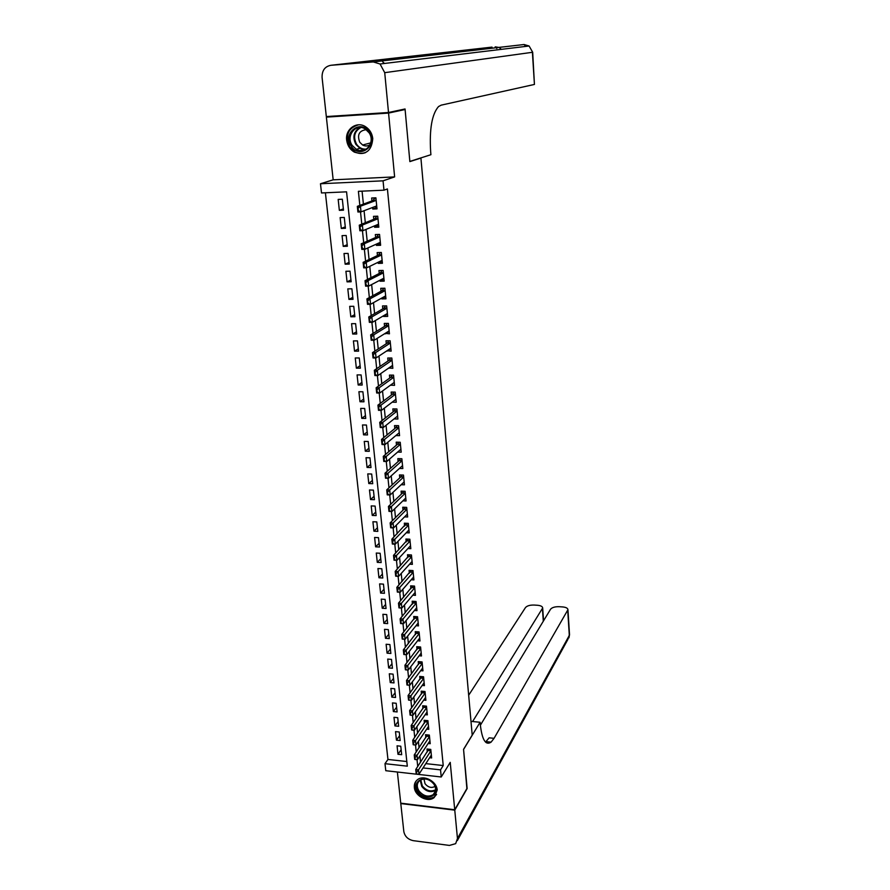 <?xml version="1.0" encoding="UTF-8"?>
<svg xmlns="http://www.w3.org/2000/svg" width="890" height="890" viewBox="0 0 890 890"><rect width="100%" height="100%" fill="white"/><g stroke="black" fill="none" stroke-linecap="round" stroke-linejoin="round"><path stroke-width="1.33" d="M346.666 140.086C347.4 145.47 349.959 149.487 354.365 152.134C365.556 155.639 371.697 151.111 372.765 138.562C372.12 133.422 369.728 129.484 365.601 126.758C356.768 120.806 345.098 129.139 346.666 140.086M414.351 787.361C414.851 796.216 428.168 802.98 434.287 797.451L437.201 790.031C436.745 781.309 423.74 774.489 417.521 779.673C415.141 781.542 414.072 784.101 414.351 787.361M425.809 763.62L443.22 765.545L440.539 769.872L441.229 776.992L385.782 770.707L384.992 763.676L407.309 766.168L346.566 191.84L321.501 192.952L320.478 183.752L383.056 180.826L383.979 190.182L358.392 191.317L359.838 205.423M330.557 116.29L326.374 117.124L333.172 179.825L320.478 183.752M397.374 772.019L400.745 803.169L454.723 809.744L450.229 762.363L441.229 776.992M325.395 192.774L387.951 759.448L384.992 763.676M401.323 109.77L405.106 109.514L388.563 113.075L326.374 117.124M405.106 109.514L409.856 161.602L420.914 158.064L472.212 735.096L463.557 749.336L467.105 788.173L454.723 809.744M372.621 207.47L372.776 209.028L376.993 208.861L375.903 197.825L371.664 198.003L371.964 200.951M374.468 225.882L374.612 227.284L378.817 227.15L377.727 216.192L373.511 216.348L373.811 219.296M376.303 244.149L376.426 245.406L380.62 245.284L379.541 234.415L375.335 234.548L375.636 237.496M378.128 262.272L378.239 263.373L382.411 263.273L381.343 252.493L377.149 252.615L377.449 255.552M379.93 280.25L380.03 281.207L384.191 281.129L383.123 270.438L378.951 270.527L379.251 273.475M381.721 298.083L381.799 298.895L385.949 298.84L384.892 288.226L380.742 288.304L381.031 291.241M383.501 315.772L383.568 316.451L387.695 316.406L386.649 305.882L382.511 305.938L382.8 308.875M385.259 333.327L389.431 333.839L388.396 323.404L384.269 323.426L384.558 326.374M387.005 350.738L391.155 351.138L390.12 340.781L386.004 340.792L386.305 343.729M388.741 368.026L392.857 368.304L391.834 358.025L387.74 358.014L388.029 360.951M390.465 385.17L394.559 385.337L393.536 375.135L389.453 375.113L389.753 378.05M395.95 399.299L392.178 402.18L396.239 402.236L395.227 392.112L391.155 392.067L391.455 395.004M394.025 418.934L397.908 419.012L396.907 408.955L392.846 408.899L393.146 411.836M395.85 435.566L399.566 435.644L398.575 425.676L394.526 425.598L394.815 428.535M397.641 452.064L401.201 452.165L400.222 442.274L396.195 442.174L396.484 445.1M399.41 468.452L402.836 468.552L401.857 458.739L397.841 458.617L398.13 461.554M401.156 484.705L404.449 484.828L403.482 475.082L399.476 474.949L399.777 477.874M402.881 500.836L406.062 500.97L405.095 491.291L401.112 491.147L401.401 494.072M404.583 516.856L407.653 516.99L406.697 507.389L402.725 507.222L403.014 510.148M406.274 532.754L409.233 532.899L408.288 523.365L404.327 523.187L404.616 526.101M407.932 548.529L410.813 548.674L409.867 539.218L405.918 539.029L406.207 541.943M409.589 564.193L412.37 564.349L411.436 554.96L407.498 554.748L407.787 557.663M411.213 579.735L413.917 579.902L412.982 570.579L409.066 570.356L409.356 573.271M412.827 595.165L415.452 595.343L414.529 586.087L410.613 585.843L410.913 588.757M414.428 610.484L416.976 610.662L416.064 601.484L412.159 601.217L412.459 604.132M416.008 625.692L418.489 625.881L417.577 616.759L413.694 616.481L413.984 619.395M417.577 640.789L419.991 640.978L419.09 631.933L415.218 631.644L415.508 634.548M419.123 655.774L421.482 655.975L420.592 646.986L416.731 646.685L417.021 649.589M420.659 670.66L422.961 670.86L422.082 661.938L418.222 661.615L418.522 664.519M422.183 685.433L424.43 685.634L423.551 676.778L419.713 676.444L420.002 679.348M423.696 700.096L425.898 700.308L425.02 691.519L421.193 691.163L421.482 694.067M425.197 714.659L427.345 714.87L426.477 706.148L422.661 705.781L422.95 708.674M426.677 729.121L428.78 729.333L427.923 720.666L424.118 720.288L424.408 723.181M428.157 743.473L430.215 743.695L429.358 735.096L425.565 734.706L425.854 737.587M401.145 749.703L397.975 754.297L397.062 745.82L400.778 746.221L401.679 754.698L397.975 754.297M399.643 735.63L396.451 740.157L395.527 731.625L399.254 732.003L400.166 740.547L396.451 740.157M398.13 721.456L394.915 725.906L393.992 717.318L397.73 717.685L398.653 726.285L394.915 725.906M396.606 707.183L393.369 711.566L392.434 702.911L396.184 703.267L397.118 711.933L393.369 711.566M395.071 692.809L391.811 697.126L390.877 688.404L394.637 688.749L395.572 697.471L391.811 697.126M393.525 678.347L390.243 682.574L389.297 673.797L393.069 674.131L394.014 682.908L390.243 682.574M391.967 663.762L388.663 667.923L387.717 659.078L391.5 659.401L392.445 668.245L388.663 667.923M390.399 649.088L387.072 653.171L386.115 644.26L389.909 644.56L390.866 653.471L387.072 653.171M388.819 634.303L385.47 638.297L384.502 629.33L388.318 629.619L389.275 638.597L385.47 638.297M387.228 619.407L383.857 623.334L382.889 614.3L386.705 614.567L387.673 623.612L383.857 623.334M385.626 604.41L382.233 608.248L381.254 599.148L385.092 599.404L386.06 608.515L382.233 608.248M384.013 589.302L380.597 593.063L379.607 583.896L383.457 584.14L384.435 593.307L380.597 593.063M382.389 574.083L378.951 577.766L377.95 568.521L381.81 568.755L382.8 577.999L378.951 577.766M380.742 558.753L377.282 562.346L376.281 553.046L380.152 553.257L381.154 562.569L377.282 562.346M379.096 543.312L375.613 546.816L374.601 537.449L378.484 537.649L379.496 547.027L375.613 546.816M377.438 527.759L373.934 531.174L372.91 521.74L376.804 521.918L377.816 531.363L373.934 531.174M375.758 512.095L372.231 515.421L371.208 505.909L375.113 506.076L376.136 515.588L372.231 515.421M374.067 496.309L370.518 499.546L369.483 489.967L373.411 490.112L374.434 499.702L370.518 499.546M372.376 480.4L368.794 483.548L367.759 473.892L371.686 474.025L372.721 483.693L368.794 483.548M370.663 464.38L367.058 467.439L366.012 457.705L369.962 457.827L370.997 467.561L367.058 467.439M368.938 448.237L365.312 451.197L364.255 441.396L368.215 441.496L369.261 451.308L365.312 451.197M367.203 431.984L363.543 434.843L362.486 424.964L366.457 425.042L367.514 434.932L363.543 434.843M365.445 415.597L361.774 418.356L360.695 408.41L364.689 408.466L365.745 418.434L361.774 418.356M363.687 399.087L359.983 401.746L358.904 391.722L362.897 391.767L363.977 401.802L359.983 401.746M361.907 382.455L358.18 385.014L357.09 374.913L361.106 374.935L362.185 385.047L358.18 385.014M360.116 365.69L356.356 368.149L355.266 357.969L359.293 357.98L360.383 368.171L356.356 368.149M358.314 348.802L354.531 351.161L353.419 340.903L357.469 340.881L358.559 351.161L354.531 351.161M356.49 331.781L352.685 334.028L351.572 323.693L355.622 323.66L356.723 334.006L352.685 334.028M354.654 314.626L350.816 316.773L349.703 306.349L353.764 306.305L354.887 316.729L350.816 316.773M352.807 297.349L348.947 299.385L347.812 288.883L351.895 288.805L353.019 299.318L348.947 299.385M350.949 279.927L347.055 281.852L345.921 271.272L350.015 271.172L351.149 281.774L347.055 281.852M349.069 262.372L345.153 264.185L344.007 253.517L348.112 253.405L349.258 264.085L345.153 264.185M347.178 244.683L343.24 246.374L342.072 235.628L346.199 235.494L347.356 246.252L343.24 246.374M345.276 226.85L341.304 228.43L340.136 217.594L344.274 217.438L345.431 228.285L341.304 228.43M387.951 759.448L406.819 761.529M343.495 210.173L342.327 199.238L338.178 199.416L339.346 210.34L343.495 210.173M443.22 765.545L387.417 188.958L383.979 190.182M362.074 191.15L363.398 204.11M364.077 210.73L365.312 222.734M365.99 229.409L367.203 241.201M367.893 247.943L369.072 259.524M369.773 266.333L370.941 277.691M371.642 284.566L372.776 295.725M373.489 302.656L374.612 313.603M375.324 320.6L376.426 331.347M377.149 338.4L378.228 348.947M378.962 356.056L380.019 366.413M380.753 373.578L381.788 383.735M382.533 390.955L383.557 400.923M384.291 408.199L385.292 417.989M386.049 425.309L387.028 434.91M387.784 442.286L388.752 451.697M389.509 459.129L390.454 468.363M391.222 475.839L392.145 484.894M392.913 492.426L393.825 501.304M394.604 508.88L395.494 517.591M396.272 525.211L397.151 533.755M397.93 541.42L398.787 549.786M399.577 557.507L400.422 565.706M401.212 573.46L402.035 581.504M402.836 589.302L403.637 597.179M404.449 605.022L405.239 612.743M406.04 620.63L406.819 628.195M407.631 636.116L408.388 643.526M409.2 651.491L409.945 658.745M410.757 666.755L411.492 673.852M412.315 681.896L413.027 688.849M413.85 696.937L414.551 703.734M415.385 711.855L416.064 718.519M416.898 726.674L417.566 733.193M418.4 741.381L419.057 747.756M419.902 755.988L420.536 762.229M429.614 757.735L431.628 757.957L430.782 749.413L427 749.013L427.289 751.894M420.914 158.064L420.247 158.109M333.172 179.825L394.626 176.899L388.563 113.075M394.626 176.899L383.056 180.826M423.039 767.925L440.539 769.872M360.517 211.909L361.774 224.158M362.453 230.688L363.687 242.736M364.377 249.322L365.59 261.171M366.28 267.801L367.481 279.449M368.171 286.124L369.35 297.583M370.04 304.302L371.208 315.572M371.909 322.336L373.043 333.416M373.755 340.214L374.879 351.116M375.58 357.958L376.681 368.683M377.393 375.569L378.484 386.104M379.196 393.024L380.264 403.393M380.987 410.346L382.032 420.536M382.756 427.534L383.79 437.557M384.513 444.588L385.537 454.445M386.26 461.51L387.261 471.188M387.995 478.297L388.974 487.82M389.72 494.951L390.677 504.307M391.422 511.483L392.368 520.683M393.113 527.881L394.048 536.926M394.793 544.168L395.705 553.046M396.462 560.311L397.363 569.044M398.108 576.342L398.998 584.919M399.755 592.25L400.622 600.683M401.379 608.037L402.236 616.325M403.003 623.712L403.838 631.844M404.605 639.265L405.428 647.252M406.196 654.695L407.008 662.549M407.776 670.014L408.577 677.724M409.344 685.222L410.123 692.798M410.902 700.319L411.67 707.75M412.448 715.315L413.205 722.602M413.984 730.201L414.729 737.343M415.508 744.963L416.231 751.983M417.021 759.637L417.733 766.513M343.362 208.883L339.346 210.34M394.07 382.533L390.476 385.303M392.59 365.623L388.774 368.282M390.899 348.591L387.05 351.138M389.197 331.436L385.314 333.861M387.473 314.137L383.568 316.451M385.737 296.704L381.799 298.895M383.991 279.137L380.03 281.207M382.233 261.426L378.239 263.373M380.453 243.582L376.426 245.406M378.662 225.593L374.612 227.284M376.859 207.459L372.776 209.028M416.498 774.089L416.731 771.964L416.197 773.888L415.752 769.539L428.746 749.191M416.264 771.908L415.752 769.539L418.522 769.85L430.916 750.793M431.339 755.065L418.979 774.2L418.522 769.85L416.731 771.964M416.954 774.144L418.979 774.2M434.287 784.368C442.052 795.282 425.053 802.769 418.111 791.611C410.323 780.819 427.222 773.121 434.287 784.368M418.979 790.921C423.462 796.205 428.224 797.429 433.252 794.603C436.156 791.833 436.389 788.373 433.942 784.212C429.559 779.006 424.853 777.727 419.835 780.374C416.765 783.144 416.476 786.66 418.979 790.921M423.952 778.95L425.042 783.734C428.168 787.439 431.505 788.318 435.065 786.382M416.298 780.797C414.139 784.212 414.351 787.995 416.921 792.144C422.494 798.719 428.413 800.232 434.654 796.706L436.589 794.392M369.417 132.343C378.495 145.593 359.282 159.733 351.138 145.982C342.027 132.933 361.118 118.481 369.417 132.343M352.162 145.382L356.3 149.32C365.512 155.138 375.669 142.133 369.083 132.766L365.289 129.017C355.967 122.709 345.465 135.959 352.162 145.382M366.28 129.695C359.159 130.585 356.979 134.768 359.749 142.255L362.63 145.014C365.256 146.383 367.748 146.272 370.107 144.669M358.514 124.811C347.879 128.16 344.975 135.547 349.792 146.984L354.965 151.89C358.525 153.781 362.074 154.003 365.634 152.568M466.883 788.54L463.568 749.469L480.099 722.268L480.3 724.516C482.057 739.879 485.662 745.753 491.091 742.138L494.061 738.322L567.942 609.717C567.776 608.181 565.995 607.247 562.58 606.924L559.198 606.702C554.948 606.602 552.056 607.458 550.543 609.25L480.366 725.239M470.988 721.378L480.099 722.268M486.875 741.704L486.285 742.727M454.768 810.145L400.789 803.57L403.826 831.572C404.861 836.466 408.009 839.504 413.272 840.661L449.439 845.422L455.669 843.653L457.46 838.514L454.768 810.145L467.139 788.573M472.612 721.534L542.678 607.981C542.533 606.49 540.797 605.589 537.493 605.267L534.156 605.055C529.939 604.955 527.047 605.801 525.467 607.581L468.674 695.246M543.545 620.564L542.678 607.981M485.528 742.093L489.144 737.821L494.061 738.322M388.507 112.507L405.05 108.969L409.845 161.424L430.916 154.704L430.66 151.778C429.303 129.172 431.928 114.098 438.525 106.566L441.162 105.153L534.434 84.439L532.398 52.299L384.725 72.668L388.507 112.507L326.319 116.568L322.08 77.441C321.924 70.521 324.861 66.472 330.88 65.293L373.299 61.933L524.077 44.522L408.71 57.694L376.859 60.231L492.003 47.114L330.88 65.293M384.725 72.668L380.052 64.002L373.299 61.933M525.678 46.413L524.077 44.522L529.094 46.002L532.687 52.243L534.434 84.439M384.491 63.468L382.722 61.888M414.985 759.515L415.218 757.379L414.695 759.348L414.239 754.965L427.334 734.884M414.751 757.323L414.239 754.965L417.021 755.265L429.492 736.497M429.926 740.803L417.477 759.648L417.021 755.265L415.218 757.379M415.452 759.571L417.477 759.648M413.461 744.841L413.694 742.672L413.171 744.696L412.715 740.28L425.909 720.466M413.227 742.627L412.715 740.28L415.508 740.569L428.068 722.113M428.491 726.44L415.964 744.997L415.508 740.569L413.694 742.672M413.928 744.885L415.964 744.997M411.925 730.056L412.159 727.875L411.647 729.945L411.18 725.495L424.474 705.959M411.692 727.82L411.18 725.495L413.984 725.773L426.622 707.617M427.055 711.978L414.44 730.223L413.984 725.773L412.159 727.875M412.393 730.1L414.44 730.223M410.379 715.16L410.624 712.957L410.101 715.071L409.634 710.587L423.039 691.33M410.145 712.912L409.634 710.587L412.448 710.865L425.153 693.032L422.405 692.787M425.609 697.404L412.904 715.349L412.448 710.865L410.624 712.957M410.846 715.204L412.904 715.349M408.822 700.152L409.066 697.927L408.543 700.096L408.076 695.58L421.593 676.611M408.588 697.882L408.076 695.58L410.902 695.846L423.707 678.302M424.141 682.73L411.369 700.363L410.902 695.846L409.066 697.927M409.3 700.196L411.369 700.363M422.672 667.956L409.812 685.267L406.986 685.011L406.507 680.461L420.136 661.782M407.019 682.752L407.731 685.066L406.507 680.461L409.344 680.716L422.227 663.495M407.498 682.797L409.344 680.716L409.812 685.267L407.731 685.066M421.193 653.06L408.243 670.059L405.406 669.814L404.928 665.231L418.656 646.841M405.44 667.5L406.151 669.836L404.928 665.231L407.765 665.475L420.736 648.599L417.955 648.376M405.918 667.544L407.765 665.475L408.243 670.059L406.151 669.836M419.702 638.074L406.663 654.729L403.815 654.506L403.337 649.889L417.176 631.789M403.849 652.148L404.561 654.495L403.337 649.889L406.185 650.112L419.257 633.547L416.453 633.357M404.327 652.181L406.185 650.112L406.663 654.729L404.561 654.495M418.2 622.967L405.072 639.298L402.213 639.076L401.735 634.425L415.697 616.625M402.247 636.662L402.959 639.031L401.735 634.425L404.594 634.648L417.744 618.405M402.725 636.706L404.594 634.648L405.072 639.298L402.959 639.031M416.687 607.748L403.47 623.745L400.6 623.534L400.122 618.85L414.195 601.362M400.634 621.075L401.346 623.456L400.122 618.85L402.981 619.051L416.231 603.164M401.112 621.109L402.981 619.051L403.47 623.745L401.346 623.456M415.163 592.417L401.857 608.07L398.976 607.87L398.486 603.153L412.682 585.976M398.998 605.356L399.721 607.759L398.486 603.153L401.368 603.342L414.695 587.801M399.476 605.389L401.368 603.342L401.857 608.07L399.721 607.759M413.628 576.987L400.222 592.284L397.341 592.095L396.851 587.344L411.169 570.479M397.363 589.525L398.086 591.939L396.851 587.344L399.732 587.522L413.16 572.326M397.841 589.558L399.732 587.522L400.222 592.284L398.086 591.939M412.081 561.423L398.587 576.375L395.694 576.197L395.193 571.402L409.634 554.859M395.705 573.583L396.439 576.008L395.193 571.402L398.097 571.58L411.614 556.74M396.184 573.605L398.097 571.58L398.587 576.375L396.439 576.008M410.512 545.759L396.929 560.344L394.025 560.177L393.525 555.349L408.098 539.129M394.036 557.507L394.771 559.955L393.525 555.349L396.439 555.505L410.045 541.031M394.526 557.529L396.439 555.505L396.929 560.344L394.771 559.955M408.944 529.973L395.271 544.191L392.357 544.035L391.856 539.173L406.552 523.287M392.357 541.309L393.102 543.768L391.856 539.173L394.771 539.318L408.477 525.211L405.606 525.089M392.846 541.331L394.771 539.318L395.271 544.191L393.102 543.768M407.364 514.064L393.591 527.915L390.666 527.77L390.165 522.864L404.016 509.169L404.983 507.322M390.666 524.989L391.411 527.47L390.165 522.864L393.091 522.997L406.886 509.269M391.155 525.011L393.091 522.997L393.591 527.915L391.411 527.47M405.773 498.044L391.9 511.505L388.963 511.383L388.452 506.432L402.402 493.116L403.415 491.236M388.963 508.535L389.709 511.038L388.452 506.432L391.389 506.555L405.273 493.227L402.402 493.116M389.453 508.557L391.389 506.555L391.9 511.505L389.709 511.038M404.16 481.891L390.198 494.974L387.25 494.862L386.738 489.878L400.778 476.94L401.835 475.026M387.239 491.959L387.995 494.473L386.738 489.878L389.686 489.99L403.682 477.029L400.778 476.94M387.728 491.981L389.686 489.99L390.198 494.974L387.995 494.473M402.547 465.626L388.485 478.319L385.526 478.208L385.003 473.191L399.154 460.653L400.244 458.695M385.515 475.26L386.26 477.785L385.003 473.191L387.962 473.291L402.058 460.72L399.154 460.653M386.004 475.271L387.962 473.291L388.485 478.319L386.26 477.785M400.901 449.239L386.75 461.521L383.79 461.432L383.267 456.381L397.507 444.232L398.642 442.23M383.768 458.417L384.524 460.964L383.267 456.381L386.227 456.459L400.422 444.288M384.257 458.439L386.227 456.459L386.75 461.521L384.524 460.964M399.265 432.718L385.003 444.599L382.032 444.533L381.499 439.426L395.85 427.69L397.04 425.654M398.753 427.745L395.85 427.69L398.764 427.745L384.48 439.504L385.003 444.599L382.767 444.021L382.01 441.451L382.767 444.021M382.01 441.451L381.499 439.426L384.48 439.504L382.5 441.462M397.619 416.075L383.245 427.545L380.264 427.489L379.73 422.349L394.181 411.024L395.416 408.933M380.23 424.352L380.998 426.933L379.73 422.349L382.722 422.405L397.096 411.069L394.181 411.024M380.731 424.363L382.722 422.405L383.245 427.545L380.998 426.933M380.264 427.489L380.497 426.922M395.928 399.31L381.476 410.357L378.484 410.312L377.95 405.128L392.501 394.226L393.781 392.101M395.427 394.259L392.512 394.203L395.427 394.259L380.942 405.173L381.476 410.357L379.218 409.712L378.45 407.108L379.218 409.712M378.45 407.108L377.95 405.128L380.942 405.173L378.94 407.119M378.484 410.312L378.717 409.7M394.259 382.4L379.696 393.035L376.681 393.002L376.147 387.773L390.832 377.271L392.145 375.124M376.648 389.731L377.416 392.357L376.147 387.773L379.151 387.806L393.758 377.304L390.832 377.271M377.149 389.742L379.151 387.806L379.696 393.035L377.416 392.357M376.681 393.002L376.915 392.357M392.568 365.367L377.894 375.569L374.879 375.547L374.334 370.284L389.097 360.239L390.488 358.025M374.824 372.22L375.602 374.857L374.334 370.284L377.349 370.296L392.045 360.239L389.097 360.239M375.335 372.22L377.349 370.296L377.894 375.569L375.602 374.857M374.879 375.547L375.102 374.857M390.866 348.201L376.081 357.958L373.055 357.958L372.498 352.651L387.373 343.039L388.83 340.781M372.999 354.565L373.778 357.224L372.498 352.651L375.524 352.651L390.332 343.039L387.373 343.039M373.5 354.565L375.524 352.651L376.081 357.958L373.778 357.224M373.055 357.958L373.277 357.224M389.175 331.303L388.496 331.303M389.141 330.902L374.245 340.214L371.208 340.225L370.652 334.885L385.637 325.718L387.139 323.437M371.152 336.776L371.942 339.446L370.652 334.885L373.7 334.863L388.607 325.695L385.637 325.718M371.664 336.765L373.7 334.863L374.245 340.214L371.942 339.446M371.208 340.225L371.43 339.446M387.45 313.959L386.56 313.97M387.406 313.469L372.409 322.325L369.361 322.358L368.794 316.962L383.89 308.252L385.47 305.893M369.294 318.831L370.084 321.524L368.794 316.962L371.853 316.929L386.883 308.207L383.89 308.252M369.806 318.831L371.853 316.929L372.409 322.325L370.084 321.524M369.361 322.358L369.572 321.535M385.715 296.47L384.58 296.492M385.659 295.892L370.54 304.291L367.492 304.336L366.925 298.906L382.122 290.652L383.768 288.249M367.414 300.742L368.204 303.468L366.925 298.906L369.984 298.851L385.125 290.596M367.926 300.742L369.984 298.851L370.54 304.291L368.204 303.468M367.492 304.336L367.704 303.468M383.957 278.859L382.689 278.804M383.89 278.181L368.671 286.113L365.601 286.168L365.034 280.695L380.341 272.918L382.032 270.46M365.523 282.519L366.324 285.245L365.034 280.695L368.104 280.628L383.368 272.841L380.341 272.918M366.035 282.508L368.104 280.628L368.671 286.113L366.324 285.245M365.601 286.168L365.812 285.256M382.199 261.093L380.92 261.126M382.122 260.325L366.78 267.79L363.699 267.857L363.131 262.339L378.55 255.03L380.253 252.526M363.621 264.13L364.422 266.889L363.131 262.339L366.213 262.261L381.588 254.941L378.55 255.03M364.132 264.119L366.213 262.261L366.78 267.79L364.422 266.889M363.699 267.857L363.91 266.9M380.419 243.204L378.973 242.948M380.33 242.336L364.878 249.311L361.785 249.389L361.207 243.827L376.748 237.007L378.439 234.448M361.696 245.595L362.508 248.377L361.207 243.827L364.299 243.738L379.785 236.907M362.219 245.584L364.299 243.738L364.878 249.311L362.508 248.377M361.785 249.389L361.985 248.388M378.617 225.159L377.316 224.947M376.448 216.237L376.503 216.815M378.484 224.213L362.953 230.677L359.86 230.777L359.271 225.17L374.935 218.84L376.57 216.237M359.76 226.917L360.572 229.709L359.271 225.17L362.375 225.059L377.983 218.729L374.935 218.84M360.283 226.894L362.375 225.059L362.953 230.677L360.572 229.709M359.86 230.777L360.05 229.72M376.815 206.97L375.046 206.547M375.903 197.825L374.612 197.88L374.679 198.548M376.637 205.935L361.017 211.887L357.914 212.009L357.324 206.346L373.099 200.528L374.612 197.88M357.813 208.071L358.626 210.886L357.324 206.346L360.439 206.224L376.136 200.406L373.099 200.528M358.325 208.049L360.439 206.224L361.017 211.887L358.626 210.886M357.914 212.009L358.103 210.908M430.882 750.47L428.346 750.203M430.905 750.815L428.19 750.526M435.577 790.431C430.582 792.834 425.987 791.51 421.793 786.46L420.191 780.13M420.748 779.796L422.305 785.937C426.366 790.821 430.805 792.1 435.633 789.764M365.467 149.642L359.972 148.341L355.878 144.425C352.329 137.16 353.642 131.509 359.794 127.492M360.851 127.526C354.443 131.219 352.996 136.76 356.501 144.136C359.048 147.796 362.341 149.453 366.38 149.108M457.46 838.514L569.311 635.415L567.72 610.395M543.301 621.22L542.433 608.716M569.5 634.381L567.776 639.621L457.349 840.594M496.297 47.604L495.185 46.858L498.445 47.359M501.404 49.351L499.88 48.138L501.259 49.362M496.375 47.715L496.787 48.505M532.687 52.243L529.094 46.002L380.052 64.002M429.47 736.186L426.922 735.93M429.481 736.519L426.755 736.241M428.034 721.801L425.476 721.545M428.046 722.135L425.32 721.857M426.588 707.305L424.029 707.06M426.61 707.639L423.863 707.372M425.142 692.709L422.572 692.476M423.673 678.013L421.092 677.779M423.696 678.325L420.937 678.091M422.205 663.195L419.613 662.983M422.216 663.517L419.446 663.284M420.714 648.287L418.122 648.076M419.223 633.257L416.62 633.068M417.722 618.127L415.107 617.938M417.733 618.428L414.94 618.227M416.197 602.886L413.583 602.708M416.209 603.186L413.405 602.997M414.673 587.522L412.048 587.356M414.684 587.823L411.87 587.645M413.138 572.059L410.501 571.903M413.149 572.348L410.323 572.181M411.58 556.472L408.933 556.328M411.592 556.751L408.766 556.595M410.023 540.775L407.364 540.642M410.034 541.053L407.186 540.909M408.443 524.955L405.784 524.833M406.864 509.013L404.194 508.902M406.875 509.28L404.016 509.169M405.262 492.96L402.58 492.86M403.659 476.784L400.967 476.695M402.035 460.486L399.332 460.408M400.4 444.054L397.685 443.988M400.4 444.299L397.507 444.232M398.753 427.512L396.039 427.456M397.096 410.835L394.37 410.791M395.416 394.025L392.679 393.992M393.736 377.093L390.988 377.071M393.736 377.316L390.799 377.293M392.034 360.027L389.286 360.016M390.332 342.828L387.562 342.828M388.607 325.495L385.826 325.506M386.861 308.018L384.08 308.051M385.114 290.407L382.322 290.463M385.114 290.607L382.122 290.652M383.345 272.663L380.542 272.729M381.565 254.774L378.751 254.852M379.774 236.751L376.948 236.84M379.774 236.918L376.748 237.007M377.961 218.573L375.135 218.673M376.136 200.25L373.299 200.372M435.477 790.965L433.252 794.603M362.63 145.014L370.73 142.889M365.568 149.587L359.972 148.341L356.3 149.32M359.905 150.555L363.665 149.542M486.129 741.637L491.091 742.138M568.944 637.83L569.522 634.703L567.942 609.717M544.146 619.818L543.49 619.774M397.107 411.058L394.192 411.013M392.056 360.216L389.13 360.205M390.343 343.006L387.417 343.006M388.618 325.651L385.693 325.673M386.883 308.174L383.946 308.207M385.125 290.552L382.188 290.607M383.356 272.796L380.419 272.863M381.576 254.896L378.639 254.974M379.785 236.862L376.848 236.951M377.972 218.673L375.035 218.784M376.147 200.339L373.21 200.461"/></g></svg>
